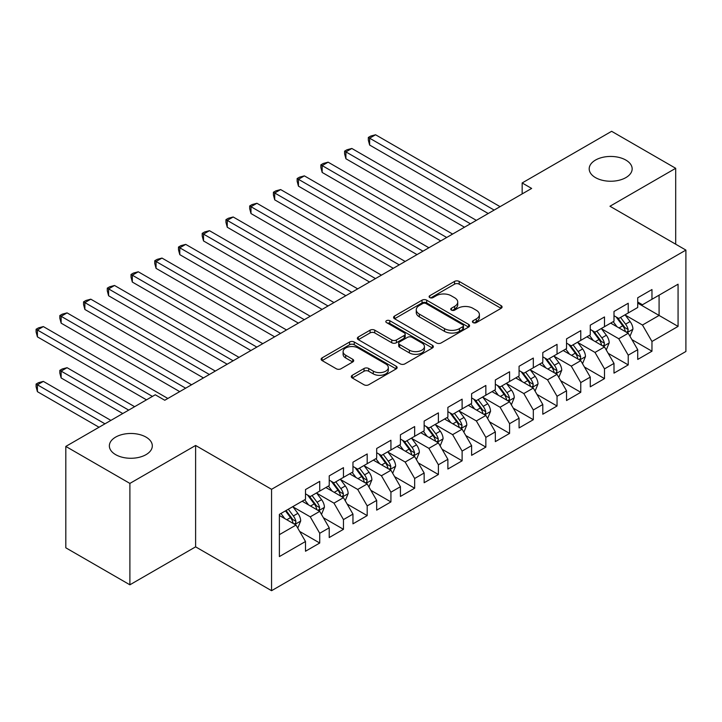 <?xml version="1.0" encoding="UTF-8"?>
<svg xmlns="http://www.w3.org/2000/svg" width="722" height="722" viewBox="0 0 722 722"><rect width="100%" height="100%" fill="white"/><g stroke="black" fill="none" stroke-linecap="round" stroke-linejoin="round"><path stroke-width="1.08" d="M473.1 322.608A2.31 1.336 0 0 0 476.358 322.608L501.113 308.321A3.294 1.904 0 0 0 502.079 306.976A3.294 1.904 0 0 0 501.113 305.632L459.183 281.427A3.294 1.904 0 0 0 454.526 281.427L429.77 295.713A2.31 1.336 0 0 0 429.103 296.652A2.31 1.336 0 0 0 429.77 297.59A2.31 1.336 0 0 0 433.038 297.59L436.241 295.749A10.541 6.083 0 0 1 451.151 295.749L454.643 297.762A10.541 6.083 0 0 1 457.73 302.067A10.541 6.083 0 0 1 454.643 306.372L451.44 308.222A2.31 1.336 0 0 0 450.763 309.16A2.31 1.336 0 0 0 451.44 310.099A2.31 1.336 0 0 0 454.698 310.099L457.901 308.249A10.541 6.083 0 0 1 472.811 308.249L476.303 310.27A10.541 6.083 0 0 1 479.39 314.575A10.541 6.083 0 0 1 476.303 318.88L473.1 320.721A2.31 1.336 0 0 0 472.423 321.669A2.31 1.336 0 0 0 473.1 322.608L473.1 320.721M146.025 437.108A21.48 12.4 0 0 0 122.614 434.418A21.48 12.4 0 0 0 109.356 445.88A21.48 12.4 0 0 0 115.646 454.643A21.48 12.4 0 0 0 139.057 457.333A21.48 12.4 0 0 0 152.315 445.88A21.48 12.4 0 0 0 146.025 437.108M625.857 160.076A21.48 12.4 0 0 0 602.455 157.387A21.48 12.4 0 0 0 589.197 168.84A21.48 12.4 0 0 0 595.488 177.612A21.48 12.4 0 0 0 618.889 180.301A21.48 12.4 0 0 0 632.156 168.84A21.48 12.4 0 0 0 625.857 160.076M352.264 375.296A3.294 1.904 0 0 0 351.298 376.64A3.294 1.904 0 0 0 352.264 377.985L364.032 384.772A3.294 1.904 0 0 0 368.689 384.772L396.17 368.906A3.294 1.904 0 0 0 397.136 367.561A3.294 1.904 0 0 0 396.17 366.216L354.249 342.011A3.294 1.904 0 0 0 349.583 342.011L322.102 357.877A3.294 1.904 0 0 0 321.137 359.222A3.294 1.904 0 0 0 322.102 360.567L336.308 368.771A3.294 1.904 0 0 0 340.964 368.771L352.733 361.975A3.294 1.904 0 0 0 353.699 360.63A3.294 1.904 0 0 0 352.733 359.285L345.685 355.224A8.808 5.09 0 0 1 343.103 351.623A8.808 5.09 0 0 1 348.546 346.921A8.808 5.09 0 0 1 358.148 348.022L385.747 363.96A8.808 5.09 0 0 1 388.328 367.561A8.808 5.09 0 0 1 382.895 372.263A8.808 5.09 0 0 1 373.292 371.153L368.689 368.5A3.294 1.904 0 0 0 364.032 368.5L352.264 375.296L352.264 377.985M129.888 483.415L129.888 584.802L195.617 546.852L195.617 445.465L129.888 483.415L65.81 446.422L155.275 394.772L164.769 400.25L531.645 188.433L522.159 182.955L522.159 193.92M195.617 445.465L271.562 489.308L685.9 250.092L685.9 351.479L271.562 590.695L271.562 489.308M675.693 244.198L675.693 168.298L609.964 206.248L685.9 250.092M675.693 168.298L611.624 131.305L522.159 182.955M436.467 342.95A3.294 1.904 0 0 0 441.133 342.95L468.614 327.084A3.294 1.904 0 0 0 469.58 325.73A3.294 1.904 0 0 0 468.614 324.386L426.684 300.181A3.294 1.904 0 0 0 422.027 300.181L394.546 316.055A3.294 1.904 0 0 0 393.58 317.4A3.294 1.904 0 0 0 394.546 318.745L436.467 342.95M387.425 323.104A2.31 1.336 0 0 1 389.772 323.429L389.772 320.694L432.397 345.306A3.294 1.904 0 0 1 433.362 346.65A3.294 1.904 0 0 1 432.397 347.995L404.907 363.861A3.294 1.904 0 0 1 400.25 363.861L358.32 339.656L358.32 336.966A3.294 1.904 0 0 0 357.354 338.311A3.294 1.904 0 0 0 358.32 339.656M358.32 336.966L370.088 330.171A3.294 1.904 0 0 1 374.745 330.171L391.748 339.99A3.294 1.904 0 0 0 396.405 339.99L404.212 335.486A3.294 1.904 0 0 0 405.177 334.142A3.294 1.904 0 0 0 404.212 332.797L386.505 322.572A2.31 1.336 0 0 1 385.828 321.633A2.31 1.336 0 0 1 387.254 320.406A2.31 1.336 0 0 1 389.772 320.694M637.725 303.114L659.087 315.442L659.087 295.163L678.066 284.206L651.966 299.278L651.966 289.549L637.725 297.771L637.725 307.5L628.23 312.978L628.23 303.249L613.998 311.471L613.998 321.2L604.504 326.678L604.504 316.949L590.262 325.171L590.262 334.9L580.768 340.378L580.768 330.649L566.535 338.871L566.535 348.6L557.041 354.078L557.041 344.349L542.8 352.571L542.8 362.3L533.314 367.778L533.314 358.058L519.073 366.271L519.073 376L509.579 381.487L509.579 371.758L495.337 379.98L495.337 389.7L485.852 395.187L485.852 385.458L471.61 393.68L471.61 403.408L462.116 408.887L462.116 399.158L447.875 407.379L447.875 417.108L438.389 422.587L438.389 412.858L424.148 421.079L424.148 430.808L414.654 436.287L414.654 426.558L400.421 434.779L400.421 444.508L390.927 449.986L390.927 440.258L376.685 448.479L376.685 458.208L367.191 463.686L367.191 453.957L352.959 462.179L352.959 471.908L343.464 477.386L343.464 467.657L329.223 475.879L329.223 485.608L319.729 491.086L319.729 481.366L305.496 489.579L305.496 499.308L279.387 514.38L279.387 556.581L305.496 541.509L296.002 525.065L279.387 515.481M678.066 284.206L678.066 326.407L651.966 341.479L642.472 325.035L625.27 315.099M631.912 339.629L651.966 351.208L651.966 341.479M651.966 351.208L637.725 359.421L637.725 349.701L628.23 355.179L618.745 338.735L601.534 328.799M608.186 353.329L628.23 364.908L628.23 355.179M628.23 364.908L613.998 373.13L613.998 363.401L604.504 368.879L595.009 352.435L577.808 342.508M584.45 367.029L604.504 378.608L604.504 368.879M604.504 378.608L590.262 386.83L590.262 377.101L580.768 382.579L571.283 366.135L554.072 356.208M560.723 380.729L580.768 392.308L580.768 382.579M580.768 392.308L566.535 400.529L566.535 390.801L557.041 396.279L547.547 379.835L530.345 369.908M536.987 394.429L557.041 406.008L557.041 396.279M557.041 406.008L542.8 414.229L542.8 404.5L533.314 409.979L523.82 393.544L506.609 383.608M513.261 408.129L533.314 419.708L533.314 409.979M533.314 419.708L519.073 427.929L519.073 418.2L509.579 423.679L500.084 407.244L482.883 397.308M489.525 421.828L509.579 433.408L509.579 423.679M509.579 433.408L495.337 441.629L495.337 431.9L485.852 437.379L476.358 420.944L459.147 411.008M465.798 435.537L485.852 447.108L485.852 437.379M485.852 447.108L471.61 455.329L471.61 445.6L462.116 451.088L452.622 434.644L435.42 424.707M442.063 449.237L462.116 460.807L462.116 451.088M462.116 460.807L447.875 469.029L447.875 459.3L438.389 464.787L428.895 448.344L411.684 438.407M418.336 462.937L438.389 474.516L438.389 464.787M438.389 474.516L424.148 482.729L424.148 473.009L414.654 478.487L405.159 462.044L387.958 452.107M394.6 476.637L414.654 488.216L414.654 478.487M414.654 488.216L400.421 496.438L400.421 486.709L390.927 492.187L381.433 475.744L364.231 465.816M370.873 490.337L390.927 501.916L390.927 492.187M390.927 501.916L376.685 510.138L376.685 500.409L367.191 505.887L357.706 489.444L340.495 479.516M347.138 504.037L367.191 515.616L367.191 505.887M367.191 515.616L352.959 523.838L352.959 514.109L343.464 519.587L333.97 503.144L316.768 493.216M323.411 517.737L343.464 529.316L343.464 519.587M343.464 529.316L329.223 537.538L329.223 527.809L319.729 533.287L310.243 516.844L293.033 506.916M299.675 531.437L319.729 543.016L319.729 533.287M319.729 543.016L305.496 551.238L305.496 541.509M305.496 493.83L310.243 496.574L319.729 491.086M279.387 534.659L296.002 525.065M329.223 480.13L333.97 482.874L343.464 477.386M310.243 516.844L319.729 511.366L302.175 501.23M329.223 527.809L319.729 511.366M352.959 466.43L357.706 469.165L367.191 463.686M333.97 503.144L343.464 497.666L325.902 487.531M352.959 514.109L343.464 497.666M376.685 452.73L381.433 455.465L390.927 449.986M357.706 489.444L367.191 483.966L349.628 473.831M376.685 500.409L367.191 483.966M400.421 439.03L405.159 441.765L414.654 436.287M381.433 475.744L390.927 470.266L373.364 460.122M400.421 486.709L390.927 470.266M424.148 425.321L428.895 428.065L438.389 422.587M405.159 462.044L414.654 456.566L397.091 446.422M424.148 473.009L414.654 456.566M447.875 411.621L452.622 414.365L462.116 408.887M428.895 448.344L438.389 442.866L420.827 432.722M447.875 459.3L438.389 442.866M471.61 397.921L476.358 400.665L485.852 395.187M452.622 434.644L462.116 429.166L444.553 419.022M471.61 445.6L462.116 429.166M495.337 384.221L500.084 386.965L509.579 381.487M476.358 420.944L485.852 415.457L468.289 405.322M495.337 431.9L485.852 415.457M519.073 370.521L523.82 373.265L533.314 367.778M500.084 407.244L509.579 401.757L492.016 391.622M519.073 418.2L509.579 401.757M542.8 356.821L547.547 359.565L557.041 354.078M523.82 393.544L533.314 388.057L515.752 377.922M542.8 404.5L533.314 388.057M566.535 343.121L571.283 345.856L580.768 340.378M547.547 379.835L557.041 374.357L539.478 364.222M566.535 390.801L557.041 374.357M590.262 329.422L595.009 332.156L604.504 326.678M571.283 366.135L580.768 360.657L563.214 350.522M590.262 377.101L580.768 360.657M613.998 315.722L618.745 318.456L628.23 312.978M595.009 352.435L604.504 346.957L586.941 336.822M613.998 363.401L604.504 346.957M637.725 302.022L642.472 304.756L651.966 299.278M618.745 338.735L628.23 333.257L610.677 323.113M637.725 349.701L628.23 333.257M65.81 446.422L65.81 547.808L129.888 584.802M195.617 546.852L271.562 590.695M642.472 325.035L659.087 315.442L678.066 326.407M474.02 322.933L476.303 321.615A10.541 6.083 0 0 0 479.39 317.31L479.39 314.575M457.73 302.067L457.73 304.801A10.541 6.083 0 0 1 454.643 309.106L452.36 310.424M501.068 308.348L459.183 284.161A3.294 1.904 0 0 0 454.526 284.161L430.7 297.915M468.569 327.102L426.684 302.924A3.294 1.904 0 0 0 422.027 302.924L394.591 318.763M462.793 326.678A2.31 1.336 0 0 0 463.47 325.73A2.31 1.336 0 0 0 462.793 324.792L425.989 303.547A2.31 1.336 0 0 0 422.731 303.547L419.347 305.496A10.541 6.083 0 0 0 416.26 309.801A10.541 6.083 0 0 0 419.347 314.106L444.508 328.627A10.541 6.083 0 0 0 459.418 328.627L462.793 326.678L462.793 329.412A2.31 1.336 0 0 0 463.47 328.474L463.47 325.73M416.26 309.801L416.26 312.536A10.541 6.083 0 0 0 419.347 316.841L419.347 314.106M462.793 329.412L459.418 331.362A10.541 6.083 0 0 1 444.508 331.362L419.347 316.841M358.365 339.683L370.088 332.914L370.088 330.171M405.177 334.142L405.177 336.876A3.294 1.904 0 0 1 404.212 338.221L396.405 342.733A3.294 1.904 0 0 1 391.748 342.733L374.745 332.914A3.294 1.904 0 0 0 370.088 332.914M389.772 323.429L432.352 348.013M409.392 350.179A8.808 5.09 0 0 0 418.995 351.28A8.808 5.09 0 0 0 424.437 346.578A8.808 5.09 0 0 0 421.856 342.986L412.127 337.364A3.294 1.904 0 0 0 407.47 337.364L399.672 341.876A3.294 1.904 0 0 0 398.706 343.221A3.294 1.904 0 0 0 399.672 344.565L409.392 350.179L409.392 352.914A8.808 5.09 0 0 0 418.995 354.024A8.808 5.09 0 0 0 424.437 349.322L424.437 346.578M398.706 343.221L398.706 345.955A3.294 1.904 0 0 0 399.672 347.3L399.672 344.565M409.392 352.914L399.672 347.3M388.328 367.561L388.328 370.296A8.808 5.09 0 0 1 382.895 374.998A8.808 5.09 0 0 1 373.292 373.897L368.689 371.243A3.294 1.904 0 0 0 364.032 371.243L352.309 378.003M343.103 351.623L343.103 354.367A8.808 5.09 0 0 0 345.685 357.959L345.685 355.224M352.688 362.002L345.685 357.959M396.134 368.933L354.249 344.746A3.294 1.904 0 0 0 349.583 344.746L322.147 360.594M629.99 336.299L632.932 329.115A8.89 5.135 -120 0 0 630.089 321.543L625.053 314.819M617.021 326.777L613.186 321.669M611.399 323.537L610.956 322.951M369.637 199.85L440.763 240.913L322.174 172.45L322.174 165.6L328.113 162.17L452.622 234.063M626.561 332.291L627.932 331.046L628.131 329.494A8.89 5.135 -120 0 0 625.586 324.151L620.541 317.418M617.662 317.833L623.889 326.145A4.531 2.617 60 0 1 624.72 327.526L628.131 329.494M616.101 316.931L622.734 325.793A8.89 5.135 60 0 1 625.279 331.145L625.46 331.66M494.155 210.084L369.637 138.191L375.566 134.77L500.084 206.654M488.225 213.513L369.637 145.05L369.637 138.191L368.337 137.442L370.702 136.07L375.566 134.77M369.637 145.05L368.337 140.185L368.337 137.442M606.263 349.999L609.197 342.815A8.89 5.135 -120 0 0 606.363 335.243L601.318 328.519M593.285 340.486L589.459 335.369M587.663 337.237L587.23 336.651M345.91 213.55L417.027 254.613L298.448 186.15L298.448 179.3L304.377 175.87L428.895 247.763M602.825 345.991L604.206 344.746L604.395 343.194A8.89 5.135 -120 0 0 601.85 337.851L596.814 331.118M593.935 331.542L600.163 339.854A4.531 2.617 60 0 1 600.984 341.226L604.395 343.194M592.374 330.631L599.007 339.493A8.89 5.135 60 0 1 601.552 344.845L601.733 345.36M582.528 363.698L585.47 356.524A8.89 5.135 -120 0 0 582.636 348.943L577.591 342.219M569.559 354.186L565.723 349.069M563.936 350.937L563.494 350.35M322.174 227.25L393.3 268.313L274.712 199.85L274.712 193L280.65 189.57L405.159 261.463M579.098 359.691L580.47 358.446L580.668 356.903A8.89 5.135 -120 0 0 578.123 351.551L573.078 344.818M570.209 345.242L576.427 353.554A4.531 2.617 60 0 1 577.257 354.926L580.668 356.903M568.638 344.34L575.272 353.193A8.89 5.135 60 0 1 577.817 358.545L577.997 359.06M470.419 223.784L345.91 151.9L351.84 148.47L476.358 220.363M464.49 227.213L345.91 158.75L345.91 151.9L344.602 151.142L346.975 149.77L351.84 148.47M345.91 158.75L344.602 153.885L344.602 151.142M446.692 237.484L320.875 164.842L323.248 163.47L328.113 162.17M322.174 172.45L320.875 167.585L320.875 164.842M558.801 377.398L561.743 370.224A8.89 5.135 -120 0 0 558.9 362.652L553.855 355.919M545.823 367.886L541.996 362.769M540.2 364.637L539.767 364.05M298.448 240.949L369.565 282.013L250.985 213.55L250.985 206.7L256.915 203.27L381.433 275.163M555.362 373.391L556.743 372.155L556.942 370.603A8.89 5.135 -120 0 0 554.388 365.251L549.352 358.518M546.473 358.942L552.7 367.254A4.531 2.617 60 0 1 553.521 368.626L556.942 370.603M544.911 358.04L551.545 366.893A8.89 5.135 60 0 1 554.09 372.245L554.27 372.76M535.065 391.098L538.007 383.923A8.89 5.135 -120 0 0 535.173 376.352L530.128 369.619M522.096 381.586L518.261 376.469M516.474 378.337L516.031 377.759M274.712 254.649L345.838 295.713L227.25 227.25L227.25 220.4L233.188 216.979L357.697 288.863M531.636 387.091L533.016 385.855L533.206 384.303A8.89 5.135 -120 0 0 530.661 378.951L525.616 372.218M522.746 372.642L528.964 380.954A4.531 2.617 60 0 1 529.795 382.326L533.206 384.303M521.176 371.74L527.809 380.593A8.89 5.135 60 0 1 530.363 385.945L530.535 386.46M422.966 251.184L297.139 178.542L299.513 177.179L304.377 175.87M298.448 186.15L297.139 181.285L297.139 178.542M399.23 264.884L273.412 192.242L275.786 190.879L280.65 189.57M274.712 199.85L273.412 194.985L273.412 192.242M511.338 404.798L514.281 397.623A8.89 5.135 -120 0 0 511.438 390.051L506.402 383.319M498.361 395.286L494.534 390.169M492.738 392.037L492.305 391.459M250.985 268.358L322.102 309.413L203.523 240.949L203.523 234.099L209.452 230.679L333.97 302.563M507.9 400.791L509.281 399.555L509.479 398.002A8.89 5.135 -120 0 0 506.934 392.651L501.889 385.927M499.01 386.342L505.238 394.654A4.531 2.617 60 0 1 506.059 396.026L509.479 398.002M497.449 385.44L504.082 394.293A8.89 5.135 60 0 1 506.627 399.645L506.808 400.159M375.503 278.593L249.677 205.95L252.05 204.579L256.915 203.27M250.985 213.55L249.677 208.685L249.677 205.95M487.603 418.507L490.545 411.323A8.89 5.135 -120 0 0 487.711 403.751L482.666 397.019M474.634 408.986L470.798 403.869M469.011 405.737L468.569 405.159M227.25 282.058L298.376 323.113L179.787 254.649L179.787 247.799L185.725 244.379L310.243 316.263M484.173 414.491L485.554 413.255L485.744 411.702A8.89 5.135 -120 0 0 483.198 406.351L478.154 399.627M475.284 400.042L481.511 408.354A4.531 2.617 60 0 1 482.332 409.735L485.744 411.702M473.713 399.14L480.356 407.993A8.89 5.135 60 0 1 482.901 413.345L483.081 413.859M351.767 292.293L225.95 219.65L228.323 218.279L233.188 216.979M227.25 227.25L225.95 222.385L225.95 219.65M463.876 432.207L466.818 425.023A8.89 5.135 -120 0 0 463.975 417.451L458.939 410.719M450.898 422.686L447.071 417.569M445.275 419.437L444.842 418.859M203.523 295.758L274.64 336.822L156.06 268.358L156.06 261.499L161.99 258.079L286.508 329.963M460.437 428.191L461.818 426.955L462.017 425.402A8.89 5.135 -120 0 0 459.472 420.051L454.427 413.327M451.548 413.742L457.775 422.054A4.531 2.617 60 0 1 458.596 423.435L462.017 425.402M449.986 412.84L456.62 421.702A8.89 5.135 60 0 1 459.165 427.045L459.345 427.559M328.041 305.993L202.214 233.35L204.588 231.979L209.452 230.679M203.523 240.949L202.214 236.085L202.214 233.35M440.14 445.907L443.082 438.723A8.89 5.135 -120 0 0 440.249 431.151L435.204 424.419M427.171 436.386L423.336 431.269M421.549 433.137L421.116 432.559M179.787 309.458L250.913 350.522L132.325 282.058L132.325 275.208L138.263 271.779L262.781 343.672M436.711 441.891L438.092 440.655L438.281 439.102A8.89 5.135 -120 0 0 435.736 433.76L430.7 427.027M427.821 427.442L434.048 435.754A4.531 2.617 60 0 1 434.87 437.135L438.281 439.102M426.251 426.54L432.893 435.402A8.89 5.135 60 0 1 435.438 440.745L435.619 441.259M304.305 319.693L178.487 247.05L180.861 245.679L185.725 244.379M179.787 254.649L178.487 249.785L178.487 247.05M416.413 459.607L419.356 452.423A8.89 5.135 -120 0 0 416.513 444.851L411.477 438.128M403.445 450.086L399.609 444.978M397.813 446.846L397.38 446.259M156.06 323.158L227.177 364.222L108.598 295.758L108.598 288.908L114.527 285.479L239.045 357.372M412.984 455.6L414.356 454.355L414.554 452.802A8.89 5.135 -120 0 0 412.009 447.459L406.964 440.727M404.085 441.142L410.313 449.454A4.531 2.617 60 0 1 411.134 450.835L414.554 452.802M402.524 440.24L409.157 449.102A8.89 5.135 60 0 1 411.702 454.445L411.883 454.968M280.578 333.393L154.752 260.75L157.125 259.378L161.99 258.079M156.06 268.358L154.752 263.494L154.752 260.75M392.678 473.307L395.62 466.123A8.89 5.135 -120 0 0 392.786 458.551L387.741 451.828M379.709 463.786L375.873 458.678M374.086 460.546L373.653 459.959M132.325 336.858L203.451 377.922L84.871 309.458L84.871 302.608L90.801 299.179L215.318 371.072M389.248 469.3L390.629 468.055L390.819 466.502A8.89 5.135 -120 0 0 388.274 461.159L383.238 454.427M380.359 454.851L386.586 463.154A4.531 2.617 60 0 1 387.407 464.535L390.819 466.502M378.788 453.939L385.431 462.802A8.89 5.135 60 0 1 387.976 468.154L388.156 468.668M256.842 347.092L131.025 274.45L133.399 273.078L138.263 271.779M132.325 282.058L131.025 277.194L131.025 274.45M368.951 487.007L371.893 479.832A8.89 5.135 -120 0 0 369.05 472.251L364.014 465.528M355.982 477.495L352.146 472.378M350.35 474.246L349.917 473.659M108.598 350.558L179.715 391.622L61.135 323.158L61.135 316.308L67.065 312.879L191.583 384.772M365.522 483L366.893 481.754L367.092 480.211A8.89 5.135 -120 0 0 364.547 474.859L359.502 468.127M356.623 468.551L362.85 476.863A4.531 2.617 60 0 1 363.671 478.235L367.092 480.211M355.062 467.648L361.695 476.502A8.89 5.135 60 0 1 364.24 481.854L364.42 482.368M233.116 360.792L107.289 288.15L109.663 286.778L114.527 285.479M108.598 295.758L107.289 290.894L107.289 288.15M345.215 500.707L348.157 493.532A8.89 5.135 -120 0 0 345.324 485.951L340.279 479.227M332.246 491.195L328.42 486.077M326.624 487.946L326.191 487.359M84.871 364.258L146.494 399.844L37.409 336.858L37.409 330.008L43.338 326.579L167.856 398.472M341.786 496.7L343.167 495.463L343.356 493.911A8.89 5.135 -120 0 0 340.811 488.559L335.775 481.827M332.896 482.251L339.123 490.563A4.531 2.617 60 0 1 339.945 491.935L343.356 493.911M331.335 481.348L337.968 490.202A8.89 5.135 60 0 1 340.513 495.554L340.694 496.068M209.38 374.492L83.562 301.85L85.936 300.478L90.801 299.179M84.871 309.458L83.562 304.594L83.562 301.85M321.489 514.407L324.431 507.232A8.89 5.135 -120 0 0 321.588 499.66L316.552 492.927M308.52 504.895L304.684 499.777M302.897 501.646L302.455 501.068M134.626 406.694L67.065 367.688L61.135 371.108L61.135 377.958L122.767 413.544M318.059 510.4L319.431 509.163L319.629 507.611A8.89 5.135 -120 0 0 317.084 502.259L312.039 495.527M309.16 495.951L315.388 504.263A4.531 2.617 60 0 1 316.218 505.635L319.629 507.611M307.599 495.048L314.232 503.902A8.89 5.135 60 0 1 316.777 509.254L316.958 509.768M61.135 377.958L59.827 373.103L59.827 370.359L128.696 410.114M59.827 370.359L62.2 368.987L67.065 367.688M185.653 388.192L59.827 315.55L62.2 314.187L67.065 312.879M61.135 323.158L59.827 318.294L59.827 315.55M297.753 528.107L300.695 520.932A8.89 5.135 -120 0 0 297.861 513.36L292.816 506.627M284.784 518.595L280.957 513.477M110.899 420.394L43.338 381.387L37.409 384.817L37.409 391.667L99.031 427.243M294.323 524.1L295.704 522.863L295.894 521.311A8.89 5.135 -120 0 0 293.349 515.959L288.313 509.227M286.083 510.517L291.661 517.963A4.531 2.617 60 0 1 292.482 519.335L295.894 521.311M285.461 510.878L290.506 517.602A8.89 5.135 60 0 1 293.051 522.954L293.231 523.468M37.409 391.667L36.1 386.802L36.1 384.059L104.97 423.823M36.1 384.059L38.474 382.687L43.338 381.387M152.432 396.414L36.1 329.25L38.474 327.887L43.338 326.579M37.409 336.858L36.1 331.994L36.1 329.25M476.303 321.615L476.303 318.88M451.44 310.099L451.44 308.222M454.643 309.106L454.643 306.372M429.77 297.59L429.77 295.713M454.526 284.161L454.526 281.427M459.183 284.161L459.183 281.427M501.113 308.321L501.113 305.632M394.546 318.745L394.546 316.055M422.027 302.924L422.027 300.181M426.684 302.924L426.684 300.181M468.614 327.084L468.614 324.386M444.508 331.362L444.508 328.627M459.418 331.362L459.418 328.627M374.745 332.914L374.745 330.171M391.748 342.733L391.748 339.99M396.405 342.733L396.405 339.99M404.212 338.221L404.212 335.486M432.397 347.995L432.397 345.306M364.032 371.243L364.032 368.5M368.689 371.243L368.689 368.5M373.292 373.897L373.292 371.153M352.733 361.975L352.733 359.285M322.102 360.567L322.102 357.877M349.583 344.746L349.583 342.011M354.249 344.746L354.249 342.011M396.17 368.906L396.17 366.216M627.12 332.616L632.869 329.286M625.586 324.151L630.089 321.543M619.025 327.941L622.734 325.793M603.384 346.316L609.142 342.986M601.85 337.851L606.363 335.243M595.289 341.641L599.007 339.493M579.658 360.016L585.416 356.695M578.123 351.551L582.636 348.943M571.562 355.341L575.272 353.193M555.922 373.716L561.68 370.395M554.388 365.251L558.9 362.652M547.827 369.041L551.545 366.893M532.195 387.416L537.953 384.095M530.661 378.951L535.173 376.352M524.1 382.741L527.809 380.593M508.468 401.116L514.217 397.795M506.934 392.651L511.438 390.051M500.364 396.441L504.082 394.293M484.733 414.816L490.491 411.495M483.198 406.351L487.711 403.751M476.637 410.141L480.356 407.993M461.006 428.516L466.755 425.195M459.472 420.051L463.975 417.451M452.902 423.841L456.62 421.702M437.27 442.216L443.028 438.895M435.736 433.76L440.249 431.151M429.175 437.541L432.893 435.402M413.544 455.916L419.292 452.595M412.009 447.459L416.513 444.851M405.439 451.241L409.157 449.102M389.808 469.625L395.566 466.295M388.274 461.159L392.786 458.551M381.712 464.95L385.431 462.802M366.081 483.325L371.83 480.004M364.547 474.859L369.05 472.251M357.986 478.65L361.695 476.502M342.345 497.025L348.103 493.704M340.811 488.559L345.324 485.951M334.25 492.35L337.968 490.202M318.619 510.725L324.368 507.404M317.084 502.259L321.588 499.66M310.523 506.05L314.232 503.902M294.883 524.425L300.641 521.103M293.349 515.959L297.861 513.36M286.787 519.75L290.506 517.602"/></g></svg>
